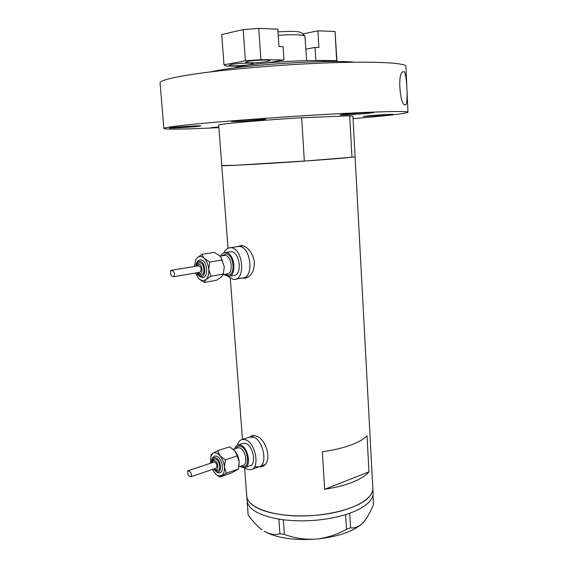 <?xml version="1.0" encoding="UTF-8"?>
<svg xmlns="http://www.w3.org/2000/svg" width="568" height="568" viewBox="0 0 568 568"><rect width="100%" height="100%" fill="white"/><g stroke="black" fill="none" stroke-linecap="round" stroke-linejoin="round"><path stroke-width="0.85" d="M255.366 466.662L258.731 466.91C268.281 465.533 263.453 439.604 253.186 437.14L249.203 437.261M259.711 466.569L264.667 464.759M241.45 277.965L242.486 277.986C254.357 278.121 251.035 246.398 239.128 246.469L237.239 246.661M243.743 277.759L248.557 276.893M259.001 466.839L261.308 466.697C273.506 464.489 266.995 438.056 255.344 435.805L252.391 435.557L250.012 436.977M252.994 435.478L251.794 436.423M242.621 277.958L244.893 278.221C251.233 276.815 254.393 271.27 254.372 261.607C252.164 252.078 247.84 246.697 241.386 245.468L237.68 246.562M241.357 245.461L239.859 246.263M245.085 277.518L246.824 277.787M367.027 435.784C359.927 442.983 345.032 448.322 322.347 451.794L324.676 489.311C347.197 485.619 361.965 479.79 368.973 471.823L367.027 435.784M372.828 487.99C373.772 497.376 357.748 507.934 332.599 512.925C307.501 517.945 277.156 516.383 260.755 509.539C252.043 505.825 247.385 501.438 246.782 496.361C247.641 506.642 269.211 515.481 298.356 515.943C327.459 516.475 357.897 508.303 368.27 497.845C371.579 494.536 373.105 491.256 372.828 487.99L352.913 116.17L349.718 115.794L351.961 157.229L355.085 156.69C354.148 157.222 339.508 158.536 311.172 160.616L235.507 165.267L221.769 165.544C220.505 166.254 263.098 164.017 304.334 161.099L301.651 117.753C260.087 120.21 217.303 124.08 218.708 125.088L228.024 248.266M244.609 467.677L247.151 501.168C248.656 509.496 259.228 515.488 278.86 519.152L283.432 519.812C305.073 522.177 325.805 520.451 345.621 514.629L349.739 513.245C358.223 510.142 364.493 506.592 368.525 502.602C371.834 499.258 373.353 495.935 373.077 492.633L372.856 488.53M324.676 489.311L368.973 471.823M243.005 245.759L242.046 245.93M261.308 466.008L262.991 466.023M254.372 435.564L253.789 435.777M247.087 500.387L247.13 500.997M281.834 519.606L283.34 519.819L284.355 534.417L279.932 533.742L278.86 519.152M278.909 519.18L280.407 519.393M348.354 513.735L349.703 513.28L350.541 527.807L346.558 529.184L345.621 514.629M345.706 514.622L347.062 514.168M247.094 500.536L248.152 514.963C252.185 520.615 256.381 525.251 260.74 528.851L261.983 529.788M346.558 529.184C337.129 534.602 326.934 537.91 315.971 539.117C305.13 539.785 294.586 538.223 284.355 534.417M279.932 533.742C274.99 535.198 269.722 534.353 264.12 531.215C276.247 537.96 293.528 540.594 315.971 539.117C337.385 536.938 352.714 531.804 361.958 523.724M372.991 494.863L373.51 504.554C370.485 511.995 367.098 517.909 363.364 522.297L362.753 522.943C358.72 526.87 354.652 528.489 350.541 527.807M232.766 68.16L241.166 66.215C264.077 61.827 321.225 58.895 331.591 61.493M349.718 115.794L301.651 117.753M351.961 157.229L304.334 161.099M278.008 31.907C290.312 31.07 297.987 31.268 301.033 32.497L301.26 32.703M306.684 60.598L304.888 35.954C301.438 34.57 292.555 34.357 278.228 35.308M274.699 61.6L274.742 62.26M335.049 31.51L317.924 30.814L318.896 47.535L315.027 47.435L315.794 60.364L336.675 60.634L335.049 31.51L336.98 61.5M315.027 47.435L305.989 49.118M314.857 60.52L315.794 60.364M317.924 30.814L302.659 33.952M332.805 61.486L332.912 61.351C332.756 60.939 330.59 60.79 326.415 60.883M336.902 61.5L336.675 60.634M267.23 61.564L269.999 60.662C270.659 59.583 254.741 60.073 248.251 61.351L245.639 62.224C245.106 63.304 260.662 62.814 267.23 61.564M250.58 64.546L253.15 63.715C253.804 62.672 237.985 63.162 231.737 64.39L229.316 65.199C228.783 66.243 244.247 65.76 250.58 64.546M258.752 28.4L260.875 59.661L245.397 60.819L223.984 64.795L221.74 34.513L243.196 29.614L258.752 28.4L277.83 29.174L278.959 46.533L283.098 46.64L283.95 59.959L267.414 62.892M241.62 66.136L226.135 66.03L223.984 64.795M245.397 60.819L243.196 29.614M260.875 59.661L283.95 59.959M198.09 126.387L200.958 125.954C201.974 125.464 179.751 126.685 171.955 127.544L169.321 127.956C168.554 128.432 190.145 127.246 198.09 126.387M261.862 119.77L265.703 119.188C266.775 118.634 243.906 119.876 234.811 120.885L231.275 121.431C230.466 121.978 252.611 120.764 261.862 119.77M368.788 113.245L373.9 112.528C374.83 112.031 354.595 113.167 344.847 114.175L340.069 114.857C339.344 115.347 358.919 114.239 368.788 113.245M388.498 115.013L393.276 114.395C394.057 113.998 376.477 115.013 367.688 115.879L363.179 116.475L388.498 115.013M218.843 126.856L211.246 127.665L218.893 127.495M405.24 104.796C400.163 106.827 397.053 72.342 403.095 71.753L403.756 71.689C406.88 70.752 408.371 105.123 405.666 104.725L405.24 104.796M210.508 71.895L217.558 70.475C249.04 64.425 330.974 59.512 354.212 62.203M218.9 127.644C186.652 129.206 163.421 129.674 163.889 128.411C164.102 127.729 171.259 126.614 185.353 125.081C214.029 121.964 274.436 117.335 325.705 114.416C377.081 111.491 408.939 110.803 407.966 112.201C406.447 113.295 393.979 114.935 370.563 117.129L353.047 118.691M160.062 83.141L160.041 82.885C160.148 81.018 167.269 78.782 181.391 76.169C210.117 70.901 270.971 65.135 322.723 63.062C374.589 60.968 406.816 62.785 405.935 66.555L407.959 112.13M217.395 472.647L219.667 472.796C224.722 472.143 222.067 457.687 216.6 456.147L214.448 456.168M216.131 470.481L217.849 470.581C221.343 470.126 219.518 460.13 215.733 459.043L214.235 459.058M212.382 469.452L215.918 474.344L218.176 475.785L221.598 475.636C223.707 474.23 224.637 471.369 224.395 467.059C223.948 462.664 222.493 458.909 220.015 455.777C217.48 452.888 215.123 452.043 212.957 453.236L210.849 456.161L210.458 463.282M216.408 474.756L219.802 477.028L226.405 473.187L224.395 467.059L225.361 459.895L220.015 455.777L217.693 450.708L212.957 453.236L211.268 454.677L210.834 456.196M190.94 476.744L189.499 476.161C186.51 475.075 188.555 469.977 187.518 470.943L187.873 471.085C191.693 470.851 191.849 476.573 190.94 476.744L215.996 468.224C217.565 466.349 217.189 464.297 214.881 462.068L214.072 462.075M217.693 450.708L229.557 446.853L234.84 450.885L233.512 449.536M240.264 466.392L242.167 467.464L244.638 467.67C251.745 466.683 248.124 447.051 240.463 445.085L238.205 444.914C236.551 445.312 235.379 446.618 234.683 448.826M245.369 467.414L249.728 465.902C256.857 464.901 253.257 445.355 245.575 443.416L242.564 443.494M244.616 467.677L247.527 469.402L250.879 469.672C260.385 468.323 255.529 442.202 245.298 439.689L242.323 439.476C239.966 440.044 238.34 441.94 237.452 445.163M251.858 469.324L258.731 466.91C268.281 465.533 263.453 439.604 253.186 437.14L250.204 436.934L254.429 435.571M238.823 466.839L239.206 462.004L238.255 469.076L231.588 472.924L219.802 477.028M234.84 450.885C237.325 453.96 238.78 457.666 239.206 462.004L237.246 455.912L234.84 450.885M225.361 459.895L237.246 455.912M226.405 473.187L238.255 469.076M202.251 277.475L202.755 277.489C209.052 277.645 207.15 259.952 200.838 259.853L199.78 259.952M200.916 274.962L201.249 274.976C205.609 275.082 204.302 262.842 199.936 262.757L199.19 262.821M195.52 273.023L198.85 278.817L202.528 280.855L205.978 279.641C208.101 277.461 209.024 274.053 208.754 269.409C208.286 264.738 206.802 261.074 204.288 258.404C201.711 256.026 199.325 255.82 197.146 257.794L195.79 259.704L194.419 266.513M198.587 278.54L204.224 282.452L205.978 279.641L210.877 276.24L208.754 269.409L209.755 262.033L204.288 258.404L201.974 254.322L197.146 257.794L195.619 260.045M173.986 276.644L173.716 276.616C169.292 276.857 171.039 269.566 170.585 270.396L170.719 270.404C172.608 270.517 173.879 271.539 174.539 273.471L173.993 276.651L199.737 272.313C201.832 270.198 201.597 268.025 199.041 265.788L198.644 265.824M201.974 254.322L214.406 252.412L219.816 255.962L220.909 257.212L224.282 266.811L223.295 274.088L221.435 276.921L216.571 280.258L204.224 282.452M223.969 274.493L228.371 276.446C237.218 276.588 234.69 252.568 225.83 252.54L225.333 252.526C223.465 252.654 221.967 253.789 220.853 255.941M229.316 276.282L233.696 275.508C242.564 275.636 240.065 251.723 231.176 251.709L229.728 251.844M227.953 276.453L233.256 279.435L234.286 279.463C246.107 279.619 242.735 247.669 230.878 247.726L230.267 247.712C227.583 247.896 225.489 249.593 223.991 252.803M235.542 279.236L242.486 277.986C254.357 278.121 251.035 246.398 239.128 246.469L243.069 245.774M223.274 274.195L224.282 266.811L220.909 257.212M220.668 256.892L221.009 257.339M209.755 262.033L222.216 260.023M210.877 276.24L223.295 274.088M235.905 448.422C236.991 446.427 238.546 445.731 240.562 446.334C248.749 448.613 250.318 469.743 242.074 466.229L241.485 465.973M238.816 466.896L242.856 465.497C248.386 464.738 245.582 449.48 239.632 447.918L237.857 447.783L233.235 449.302M213.816 468.969L216.756 471.731C222.344 474.223 221.172 459.455 215.634 457.772C213.156 457.233 211.907 458.916 211.885 462.806M214.363 468.777L215.485 469.558C219.035 471.135 218.282 461.756 214.768 460.669C213.547 460.321 212.773 460.975 212.439 462.622M222.223 255.728L225.929 253.868C234.222 253.981 235.897 276.559 227.541 275.104L225.333 274.259M223.132 274.642L226.923 273.982C233.796 274.096 231.843 255.422 224.956 255.373L219.944 256.09M197.21 272.739C198.253 274.884 199.524 276.076 201.029 276.318C206.681 277.333 205.431 261.536 199.829 261.394C197.799 261.415 196.556 263.034 196.109 266.236M197.912 272.619L199.688 273.797C203.28 274.429 202.478 264.404 198.921 264.298L196.812 266.122M230.296 278.377L242.472 439.426M246.278 277.972L244.893 278.221M262.466 466.285L261.308 466.697M301.033 32.497L304.888 35.954M160.041 82.885L163.889 128.411M405.666 104.725L405.14 104.782M242.323 439.476L250.204 436.934M238.205 444.914L243.31 443.253M187.518 470.943L214.264 462.011M210.849 456.161L211.268 454.677M214.597 458.937C213.099 459.427 212.276 460.691 212.127 462.721M214.058 468.884L216.01 470.439M214.974 455.998C212.538 456.878 211.431 459.178 211.658 462.885M213.582 469.047L217.281 472.604M202.755 277.489L202.094 277.489M201.249 274.976L200.76 274.976M230.267 247.712L238.517 246.462M225.333 252.526L230.679 251.695M170.585 270.396L198.892 265.788M195.79 259.704L195.96 259.292M199.659 262.75C198.005 262.991 196.933 264.134 196.45 266.186M197.543 272.683L200.561 274.955M200.461 259.846C197.728 260.329 196.187 262.473 195.839 266.286M196.933 272.782C197.266 274.692 198.921 276.254 201.896 277.468"/></g></svg>
